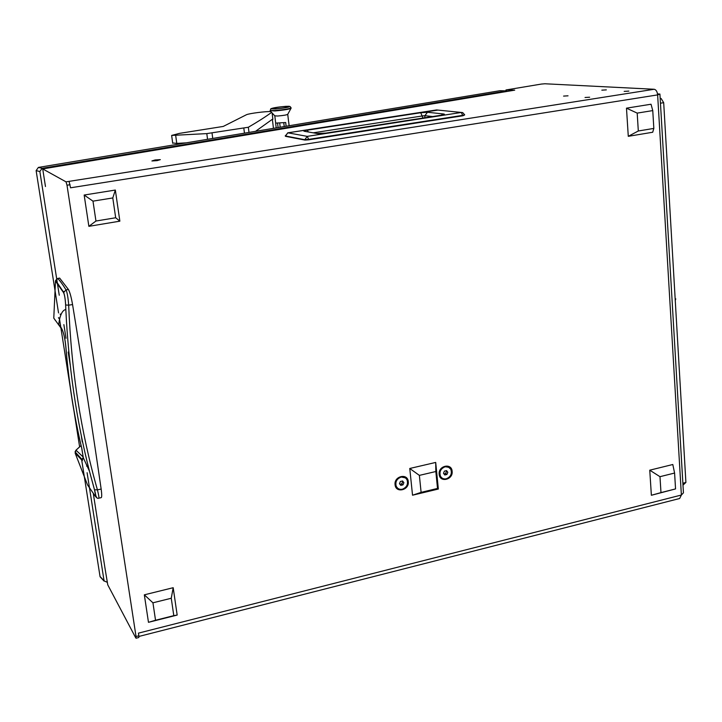 <?xml version="1.0" encoding="UTF-8"?>
<svg xmlns="http://www.w3.org/2000/svg" width="722" height="722" viewBox="0 0 722 722"><rect width="100%" height="100%" fill="white"/><g stroke="black" fill="none" stroke-linecap="round" stroke-linejoin="round"><path stroke-width="1.08" d="M155.131 159.959L151.918 160.961L157.125 160.636L160.329 159.634L155.131 159.959M408.273 481.619C407.704 472.856 393.842 476.096 395.078 484.733C395.701 493.496 409.5 490.202 408.273 481.619M452.125 471.276C451.62 462.594 438.028 465.762 439.184 474.327C439.743 483.018 453.281 479.796 452.125 471.276M601.832 90.16L606.327 89.88L601.832 90.16M563.593 96.089L568.034 95.818L563.593 96.089M624.178 91.387L628.853 91.107L624.178 91.387M585.037 97.497L589.648 97.217L585.037 97.497M42.715 168.921L66.018 181.845L654.186 89.266L544.902 83.77L541.383 84.068L505.969 89.961L514.723 90.151L42.715 168.921L45.468 186.529M657.516 93.887L659.917 94.059L657.634 94.898C657.246 91.577 656.09 89.699 654.186 89.266M69.077 181.366L70.539 187.801L657.634 94.898L681.378 495.03L679.655 498.505L138.931 636.443M70.07 184.733L67.002 185.211L136.034 636.506L138.85 635.793L138.814 637.508L136.088 638.212M659.935 94.383L683.436 492.837L681.378 495.03L138.444 633.14L138.85 635.793M104.97 568.052L107.758 584.856L135.817 637.986L136.034 636.506M505.969 89.961L506.041 90.855M67.002 185.211L66.018 181.845M514.127 90.25L514.723 90.151M304.702 140.023L285.741 136.368L285.235 135.781M308.565 139.833L304.955 140.068L308.655 139.373L304.503 139.644L285.298 135.962L287.934 132.821L437.974 110.078M464.661 114.924L462.847 115.773L308.592 139.833L462.847 115.773L461.34 112.461L462.676 112.596L464.625 114.753L462.973 115.312L308.655 139.373L307.247 136.368L287.852 132.812L436.593 109.943L461.34 112.461L307.247 136.368L304.612 139.951L285.407 136.259L287.708 132.866M423.002 118.038L420.736 112.731L427.451 112.253L424.906 115.673L432.64 116.549M427.451 112.253L443.2 113.941C445.284 114.148 444.644 114.572 441.277 115.222L326.073 133.092L317.012 133.489L304.133 131.242C303.348 131.016 304.395 130.664 307.274 130.186L308.384 131.982M304.133 131.242L305.911 131.548M317.012 133.489L318.402 133.615M443.2 113.941L441.223 115.213M313.222 132.83L422.307 115.962L424.906 115.673L424.789 117.767M682.868 483.217L685.9 482.458L682.985 485.121M685.9 482.458L663.689 102.686L660.459 103.201M660.188 98.625L661.108 98.481L660.17 98.418M661.108 98.481L663.689 102.686M177.17 615.072L173.794 615.649L171.258 598.249L152.938 602.807L155.537 620.261L148.47 622.319L177.17 615.072L173.19 587.708L144.328 594.829L148.47 622.319M173.794 615.649L155.537 620.261M144.328 594.829L152.938 602.807M171.258 598.249L173.19 587.708M119.861 221.167L115.682 217.755L112.785 197.945L92.985 201.149L95.954 221.031L88.869 226.338L119.861 221.167L115.339 190.048L84.158 195.039L88.869 226.338M115.682 217.755L95.954 221.031M84.158 195.039L92.985 201.149M112.785 197.945L115.339 190.048M675.548 488.92L674.592 473.045L659.98 476.682L660.982 492.603L651.37 495.274L675.548 488.92L660.982 492.603M674.592 473.045L672.805 464.508L649.755 470.184L651.37 495.274M649.755 470.184L659.98 476.682M653.834 128.417L652.76 110.592L637.192 113.11L638.311 130.989L628.284 136.323L652.715 132.243L653.834 128.417L638.311 130.989M652.76 110.592L651.018 104.23L626.479 108.165L628.284 136.323M626.479 108.165L637.192 113.11M59.637 278.087L57.778 278.466L59.637 278.087L68.437 289.522C69.89 292.166 71.27 297.193 72.561 304.576C83.12 368.906 92.66 430.411 101.161 489.083C101.937 494.823 101.892 497.693 101.035 497.702L98.851 498.153M101.161 489.083L97.416 489.841C98.815 495.427 99.239 498.207 98.679 498.189C96.892 499.119 95.512 496.321 94.528 489.805L94.474 489.751C95.836 494.778 96.134 496.953 95.358 496.285L96.766 497.783M72.561 304.576L68.671 305.171C69.989 338.122 73.048 369.971 77.868 400.701C82.705 431.431 89.221 461.141 97.416 489.841L94.528 489.805L89.438 471.123L94.474 489.751M68.437 289.522L66.036 289.874C67.236 292.554 68.112 297.654 68.671 305.171L65.63 304.991L65.828 309.576C68.599 366.586 76.469 420.43 89.438 471.123M57.706 278.484L57.751 278.466C60.287 281.129 63.04 284.937 66.036 289.874L63.563 292.627C64.601 294.838 65.287 298.953 65.63 304.991M87.046 466.042L86.586 466.141M82.001 459.382L82.425 460.519M59.628 319.205L58.428 317.734L59.854 318.203M63.861 291.471L63.78 293.078M65.846 347.083L65.919 347.327C65.034 338.167 63.491 331.687 61.289 327.887L58.762 324.53C59.24 318.664 61.487 309.982 65.828 309.567L65.639 305C65.296 299.07 64.619 294.82 63.599 292.248L55.621 280.389L57.778 278.466L55.486 281.066L63.563 292.627M55.486 281.038L53.78 318.131L55.513 320.613M95.358 496.285L87.515 484.904L75.16 453.145L75.981 450.203M83.256 457.116L76 450.185L81.09 445.564M60.865 314.81L60.134 314.124L61.135 314.124M75.151 453.118L82.137 460.392L83.283 457.721L81.83 448.57C74.14 416.413 68.834 382.669 65.919 347.327M62.399 329.981L53.78 318.131M61.289 327.887L61.289 328.059C63.41 331.461 64.944 337.869 65.864 347.3L65.864 347.3C68.725 382.588 74.032 416.341 81.803 448.542L81.83 448.57M81.703 448.136L83.283 457.721L89.447 471.15M83.274 457.477L82.001 459.418L75.061 451.855M438.344 489.038L437.514 488.433L435.835 471.52L419.374 475.383L421.106 492.359L412.533 495.211L438.344 489.038L435.7 462.432L409.762 468.479L412.533 495.211M437.514 488.433L421.106 492.359M409.762 468.479L419.374 475.383M435.835 471.52L435.7 462.432M675.241 300.208L674.998 296.011M449.021 467.378L444.752 466.583C440.276 468.452 438.75 471.619 440.185 476.069L441.9 477.946M446.25 478.794C450.781 476.863 452.279 473.668 450.754 469.192L448.362 467.044L445.077 466.8C440.6 468.668 439.075 471.836 440.501 476.294C441.792 478.433 443.714 479.264 446.25 478.794M447.82 472.296L446.557 470.609L444.4 471.123L443.507 473.307L444.779 474.986L446.927 474.48L447.82 472.296L445.997 470.744M443.985 473.939L445.582 473.56L446.467 471.376M445.582 473.56L446.927 474.48M405.322 477.856L400.746 476.899C396.423 478.614 394.808 481.655 395.918 486.023L397.66 488.207M402.325 489.218C406.703 487.44 408.291 484.363 407.091 479.968C405.818 477.585 403.806 476.637 401.044 477.116C396.721 478.839 395.105 481.881 396.216 486.249C397.47 488.722 399.501 489.715 402.325 489.218M403.887 482.657L402.578 480.96L400.385 481.484L399.483 483.695L400.791 485.383L402.993 484.859L403.887 482.657L402.127 481.069M399.97 484.327L401.73 483.911L402.614 481.709M401.73 483.911L402.993 484.859M101.64 578.196L100.033 576.472L81.55 459.075M79.628 446.864L74.041 411.378M70.097 386.36L60.819 327.409M60.792 327.228L59.502 319.052M58.536 312.933L36.127 170.618L38.383 167.423L499.886 90.71L506.772 90.864L506.817 91.441M38.383 167.423L42.12 168.307L39.854 171.529L56.704 278.918M56.785 279.468L59.258 295.244M63.87 324.629L66.018 338.293M68.175 352.056L70.205 364.998M81.252 435.384L82.263 441.873M87.1 472.693L104.067 580.822L107.37 582.383M42.12 168.307L506.772 90.864M270.885 111.594C266.373 111.215 249.081 113.435 246.437 114.735L223.26 126.431L179.453 133.371L171.646 135.438L206.808 133.606L248.341 127.252C257.88 121.711 265.633 116.765 271.607 112.388M255.525 131.332L272.826 118.95M172.666 142.947L176.764 143.398L186.24 142.848M275.109 108.977C285.578 107.957 290.298 107.064 289.269 106.278L285.632 106.36C277.51 107.073 272.555 107.894 270.759 108.823L275.109 108.977M270.145 110.592L274.775 110.962C284.73 110.051 290.19 109.103 291.147 108.092M274.73 115.818L277.672 116.025C283.818 115.484 287.185 114.879 287.798 114.229L290.93 108.49M276.201 127.893L275.66 123.309M275.669 123.11L285.695 122.523L286.129 126.242M287.69 107.181C281.589 108.399 276.391 108.959 272.113 108.869L273.169 108.138C280.154 106.793 285.434 106.26 289.008 106.549L287.69 107.181M289.125 125.745L288.656 121.738M284.224 126.558L283.782 122.83M277.6 123.417L278.096 127.577M93.346 493.767L105.051 568.602M464.111 115.258L462.874 115.764M307.274 130.186L420.736 112.731M82.137 460.392L82.001 459.418L83.274 457.387M100.033 576.472L104.067 580.822M39.854 171.529L36.127 170.618M272.871 119.31L272.104 112.939M248.982 132.415L248.341 127.252M244.451 133.173L243.837 128.29M212.728 138.444L212.033 133.047M207.548 139.31L206.808 133.606M176.764 143.398L175.699 135.51M274.721 110.565C285.01 109.618 290.434 108.652 291.002 107.668C290.434 108.652 285.01 109.618 274.721 110.565L270.136 110.547L274.721 110.565M270.759 108.823L270.181 110.935M45.324 168.452L514.497 90.16M318.79 133.624L325.983 133.092L442.306 115.051M75.061 451.864L75.981 450.176L81.081 445.537M675.792 298.89L675.25 300.424M104.139 581.147L100.105 576.797M273.448 128.354L272.411 119.662M172.711 143.29L171.646 135.438M290.045 106.486L291.002 107.668M274.911 116.016L270.308 110.962M274.829 115.998L275.696 123.327M287.753 114.437L288.583 121.531M279.73 123.291L280.19 127.234"/></g></svg>
